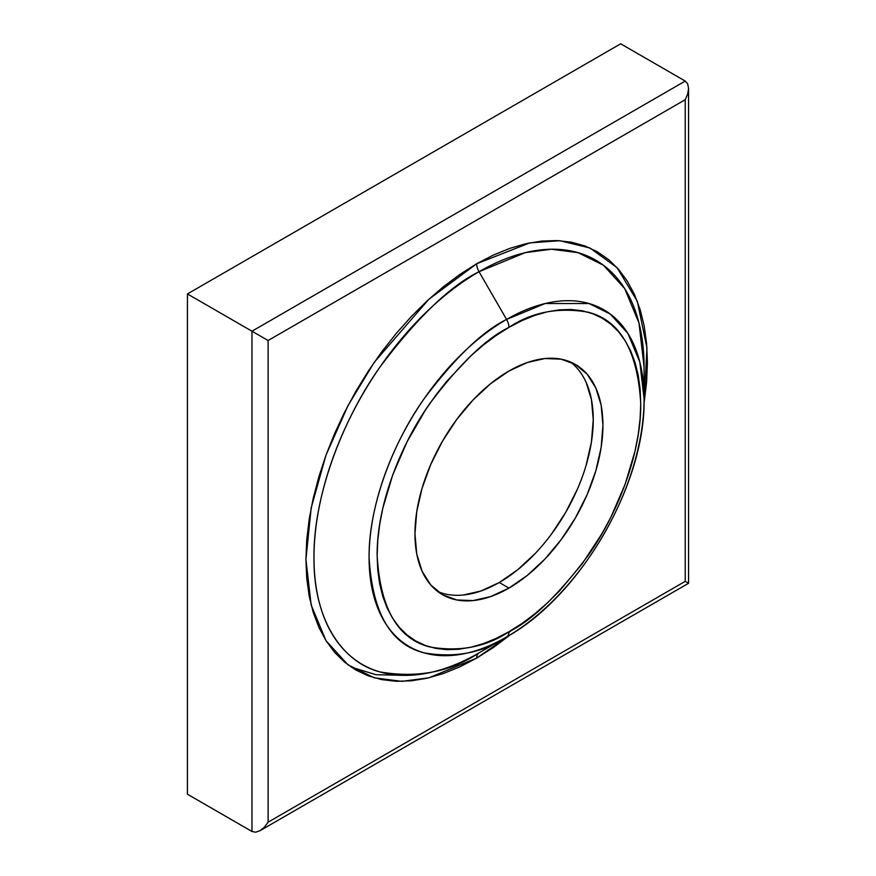 <?xml version="1.0" encoding="UTF-8"?>
<svg xmlns="http://www.w3.org/2000/svg" width="876" height="876" viewBox="0 0 876 876"><rect width="100%" height="100%" fill="white"/><g stroke="black" fill="none" stroke-linecap="round" stroke-linejoin="round"><path stroke-width="1.31" d="M535.225 553.479L517.596 569.838L499.254 582.507L508.945 588.092A132.922 76.749 -60 0 1 442.479 594.684A132.922 76.749 -60 0 1 422.101 488.162A132.922 76.749 -60 0 1 508.945 371.03L527.275 362.533L544.916 358.525L561.166 359.171L575.401 364.449L587.095 374.14L595.779 387.893L601.133 405.161L602.929 425.298L601.133 447.516L595.779 470.959L587.095 494.743L575.401 517.935L561.166 539.66L544.916 559.063L527.275 575.423L508.945 588.092L490.604 596.6L472.974 600.597L456.725 599.95L442.479 594.684L430.784 584.982L422.101 571.229L416.757 553.96L414.95 533.834L416.757 511.617L422.101 488.162L430.784 464.389L442.479 441.186L456.725 419.473L472.974 400.058L490.604 383.699L508.945 371.03A132.922 76.749 -60 0 1 575.401 364.449A132.922 76.749 -60 0 1 595.779 470.959A132.922 76.749 -60 0 1 508.945 588.092L499.254 582.507A132.922 76.749 120 0 0 584.73 469.788A132.922 76.749 120 0 0 570.385 361.952M401.055 675.287L375.924 674.706L351.188 667.096M479.03 652.883C450.341 671.98 417.337 678.342 379.998 671.936C344.564 663.154 313.334 622.661 313.98 557.585C313.334 493.265 344.564 416.713 379.998 367C417.337 317.495 450.341 285.729 479.03 271.713A233.41 134.762 120 0 0 313.98 557.585A233.41 134.762 120 0 0 479.03 652.883L506.58 636.972A194.461 112.27 -60 0 1 369.081 557.585A194.461 112.27 -60 0 1 506.58 319.422A194.461 112.27 -60 0 1 644.079 398.81A194.461 112.27 -60 0 1 506.58 636.972L479.03 652.883A11.41 6.592 -120 0 0 476.664 658.106L428.857 677.816L401.843 681.364L374.216 677.816L348.024 664.851L326.003 640.706L311.166 605.02L305.921 559.512L311.166 507.949L326.003 455.126L348.024 405.555L374.216 362.346L428.857 299.253L476.664 263.764L529.772 242.882L559.819 240.714L589.942 247.996L617.065 267.651L637.301 301.3L646.948 347.947L644.024 403.453L646.597 382.144L647.419 362.346L646.597 343.491L644.145 325.773L640.071 309.359L634.421 294.402L627.26 281.043L618.642 269.425L608.667 259.646L597.41 251.806L584.993 245.97L571.535 242.225L557.158 240.571L542.014 241.042L526.235 243.637L509.985 248.313L493.407 255.047L476.664 263.764A11.41 6.592 -120 0 0 479.03 271.713L506.58 319.422C482.676 331.106 455.181 357.561 424.072 398.81C394.55 440.223 368.533 503.996 369.081 557.585C372.377 612.784 390.707 644.55 424.072 652.85C455.181 658.183 482.676 652.894 506.58 636.972A11.41 6.592 -120 0 0 508.945 631.749C486.038 647.003 459.67 652.083 429.864 646.97C397.879 639.009 380.304 608.568 377.14 555.658C376.625 504.291 401.558 443.168 429.864 403.464C459.67 363.934 486.038 338.574 508.945 327.372A11.41 6.592 -120 0 0 506.58 319.422L479.03 271.713A233.41 134.762 120 0 1 644.079 367L638.998 323.025L624.665 288.532L603.389 265.187L578.061 252.66L551.354 249.233L525.25 252.649L479.03 271.713A11.41 6.592 60 0 1 476.664 263.764L459.933 274.374L443.355 286.78L427.105 300.873L411.326 316.499L396.182 333.515L381.805 351.758L368.347 371.052L355.93 391.222L344.673 412.048L334.698 433.357L326.08 454.929L318.919 476.555L313.269 498.039L309.195 519.15L306.742 539.715L305.921 559.512L306.742 578.368L309.195 596.085L313.269 612.51L318.919 627.468L326.08 640.816L334.698 652.445L344.673 662.223L355.93 670.063L368.347 675.889L381.805 679.645L396.182 681.287L411.326 680.816L427.105 678.232L443.355 673.545L459.933 666.811L476.664 658.106L493.407 647.484L510.566 634.607L476.664 658.106A11.41 6.592 60 0 1 479.03 652.883A233.41 134.762 120 0 0 479.03 652.872A233.41 134.762 120 0 0 479.041 652.872M508.912 632.472L512.285 629.767M187.431 794.214L187.431 293.942L620.679 43.8L685.229 81.063L620.679 43.8L187.431 293.942L251.97 331.205L251.97 831.477L187.431 794.214L187.431 293.942L268.111 340.512L685.229 99.7L685.229 581.346L268.111 822.17L268.111 340.512L685.229 99.7L687.704 93.995L688.569 88.454L687.704 83.91L685.229 81.063L251.97 331.205L251.97 831.477L255.672 832.2L260.041 830.678L264.41 827.163L268.111 822.17L268.111 340.512L251.97 331.205L685.229 81.063L687.704 83.91L688.569 88.454L687.704 93.995L685.229 99.7L685.229 581.346L688.569 583.274L685.229 581.346L268.111 822.17L264.41 827.163L260.041 830.678L255.672 832.2L251.97 831.477L187.431 794.214M644.079 367L644.079 398.81L639.852 362.171L627.906 333.438L610.178 313.991L589.077 303.545L545.08 303.545L506.58 319.422A11.41 6.592 60 0 1 508.945 327.372L496.024 335.563L483.224 345.144L470.686 356.017L446.815 381.213L435.722 395.295L425.331 410.198L407.055 441.832L392.711 474.934L382.823 508.2L379.68 524.505L377.775 540.372L377.14 555.658L377.775 570.21L379.68 583.887L382.823 596.556L387.181 608.108L392.711 618.412L399.357 627.38L407.055 634.925L415.75 640.98L425.331 645.481L435.722 648.382L446.815 649.653L458.509 649.28L470.686 647.287L483.224 643.674L496.024 638.473L508.945 631.749L521.855 623.559L534.656 613.977L547.204 603.104L559.381 591.048L582.168 563.826L602.14 533.375L610.824 517.289L625.179 484.198L635.067 450.921L638.21 434.627L640.104 418.75L640.739 403.475L640.104 388.922L638.21 375.246L635.067 362.565L630.709 351.024L625.179 340.709L618.522 331.741L610.824 324.197L602.14 318.141L592.548 313.652L582.168 310.75L571.075 309.48L559.381 309.841L547.204 311.845L534.656 315.459L521.855 320.649L508.945 327.372C531.852 312.119 558.209 307.049 588.015 312.163C620.011 320.123 637.575 350.553 640.739 403.475C641.265 454.83 616.321 515.964 588.015 555.658C558.209 595.187 531.852 620.558 508.945 631.749A11.41 6.592 60 0 1 506.58 636.972L506.799 636.852M685.623 581.565L686.182 581.894M252.463 331.489L255.058 332.99L252.463 331.489M256.153 333.614L259.537 335.563L256.153 333.614M586.099 382.308L591.442 399.576L593.249 419.703L591.442 441.92L586.099 465.375M577.415 489.147L565.721 512.351L551.475 534.064M437.814 591.574A132.922 76.749 120 0 0 499.254 582.507L480.924 591.004L463.295 595.012M506.58 636.972C580.788 595.998 645.7 483.596 644.079 398.81M260.041 830.678L688.569 583.274L688.569 88.454"/></g></svg>
